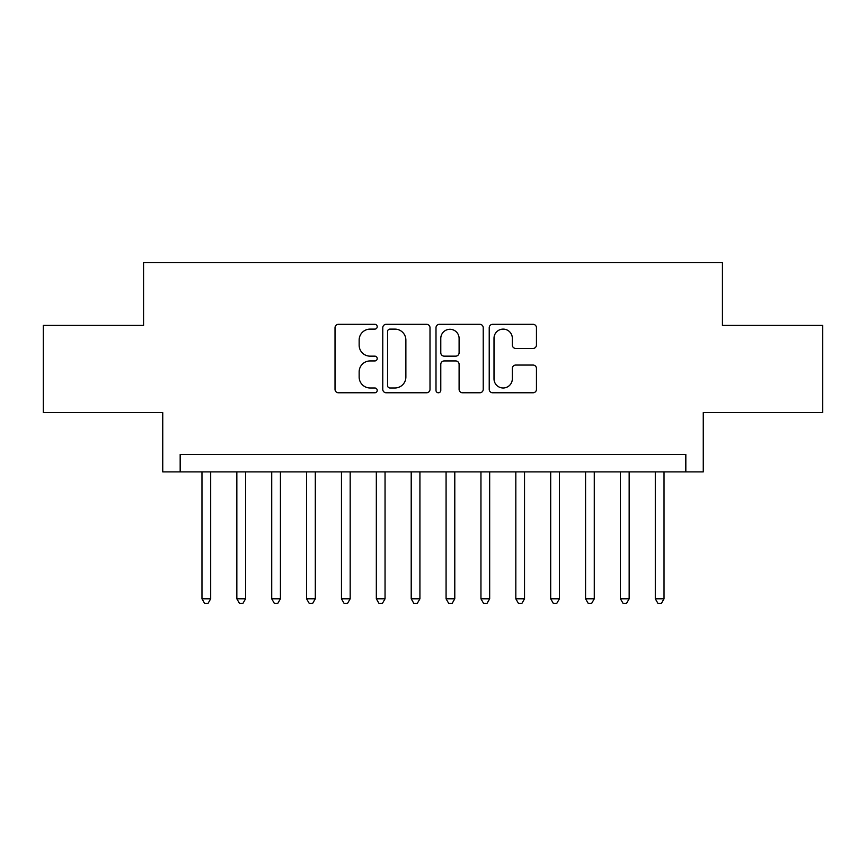 <?xml version="1.0" encoding="UTF-8"?>
<svg xmlns="http://www.w3.org/2000/svg" width="866" height="866" viewBox="0 0 866 866"><rect width="100%" height="100%" fill="white"/><g stroke="black" fill="none" stroke-linecap="round" stroke-linejoin="round"><path stroke-width="1.3" d="M377.208 326.709A2.392 2.392 0 0 0 374.805 324.317L338.444 324.317A3.421 3.421 0 0 0 335.023 327.738L335.023 389.354A3.421 3.421 0 0 0 338.444 392.774L374.805 392.774A2.392 2.392 0 0 0 377.208 390.382A2.392 2.392 0 0 0 374.805 387.99L370.107 387.99A10.955 10.955 0 0 1 359.152 377.035L359.152 371.893A10.955 10.955 0 0 1 370.107 360.938L374.805 360.938A2.392 2.392 0 0 0 377.208 358.546A2.392 2.392 0 0 0 374.805 356.153L370.107 356.153A10.955 10.955 0 0 1 359.152 345.198L359.152 340.067A10.955 10.955 0 0 1 370.107 329.112L374.805 329.112A2.392 2.392 0 0 0 377.208 326.709M533.034 348.446A3.421 3.421 0 0 0 536.455 345.025L536.455 327.738A3.421 3.421 0 0 0 533.034 324.317L492.646 324.317A3.421 3.421 0 0 0 489.225 327.738L489.225 389.354A3.421 3.421 0 0 0 492.646 392.774L533.034 392.774A3.421 3.421 0 0 0 536.455 389.354L536.455 368.472A3.421 3.421 0 0 0 533.034 365.051L515.746 365.051A3.421 3.421 0 0 0 512.326 368.472L512.326 378.832A9.158 9.158 0 0 1 503.168 387.99A9.158 9.158 0 0 1 494.01 378.832L494.01 338.27A9.158 9.158 0 0 1 503.168 329.112A9.158 9.158 0 0 1 512.326 338.27L512.326 345.025A3.421 3.421 0 0 0 515.746 348.446L533.034 348.446M685.829 471.883L703.257 471.883L703.257 412.595L822.7 412.595L822.7 325.421L722.439 325.421L722.439 262.647L143.561 262.647L143.561 325.421L43.3 325.421L43.3 412.595L162.743 412.595L162.743 471.883L685.829 471.883L685.829 454.444L180.171 454.444L180.171 471.883M430.001 327.738A3.421 3.421 0 0 0 426.581 324.317L386.193 324.317A3.421 3.421 0 0 0 382.772 327.738L382.772 389.354A3.421 3.421 0 0 0 386.193 392.774L426.581 392.774A3.421 3.421 0 0 0 430.001 389.354L430.001 327.738M439.419 324.317L479.807 324.317A3.421 3.421 0 0 1 483.228 327.738L483.228 389.354A3.421 3.421 0 0 1 479.807 392.774L462.52 392.774A3.421 3.421 0 0 1 459.099 389.354L459.099 364.37A3.421 3.421 0 0 0 455.678 360.938L444.215 360.938A3.421 3.421 0 0 0 440.783 364.37L440.783 390.382A2.392 2.392 0 0 1 438.391 392.774A2.392 2.392 0 0 1 435.999 390.382L435.999 327.738A3.421 3.421 0 0 1 439.419 324.317M389.96 329.112A2.392 2.392 0 0 0 387.557 331.505L387.557 385.587A2.392 2.392 0 0 0 389.96 387.99L394.918 387.99A10.955 10.955 0 0 0 405.873 377.035L405.873 340.067A10.955 10.955 0 0 0 394.918 329.112L389.96 329.112M459.099 338.433A9.158 9.158 0 0 0 449.941 329.286A9.158 9.158 0 0 0 440.783 338.433L440.783 352.733A3.421 3.421 0 0 0 444.215 356.153L455.678 356.153A3.421 3.421 0 0 0 459.099 352.733L459.099 338.433M201.973 471.883L201.973 598.817L210.687 598.817L210.687 471.883M210.687 598.817L208.067 603.353L204.582 603.353L201.973 598.817M236.84 471.883L236.84 598.817L245.565 598.817L245.565 471.883M245.565 598.817L242.945 603.353L239.46 603.353L236.84 598.817M271.718 471.883L271.718 598.817L280.432 598.817L280.432 471.883M280.432 598.817L277.813 603.353L274.327 603.353L271.718 598.817M306.586 471.883L306.586 598.817L315.311 598.817L315.311 471.883M315.311 598.817L312.691 603.353L309.205 603.353L306.586 598.817M341.464 471.883L341.464 598.817L350.178 598.817L350.178 471.883M350.178 598.817L347.558 603.353L344.073 603.353L341.464 598.817M376.331 471.883L376.331 598.817L385.045 598.817L385.045 471.883M385.045 598.817L382.436 603.353L378.951 603.353L376.331 598.817M411.209 471.883L411.209 598.817L419.923 598.817L419.923 471.883M419.923 598.817L417.304 603.353L413.818 603.353L411.209 598.817M446.077 471.883L446.077 598.817L454.791 598.817L454.791 471.883M454.791 598.817L452.182 603.353L448.696 603.353L446.077 598.817M480.955 471.883L480.955 598.817L489.669 598.817L489.669 471.883M489.669 598.817L487.049 603.353L483.564 603.353L480.955 598.817M515.822 471.883L515.822 598.817L524.536 598.817L524.536 471.883M524.536 598.817L521.927 603.353L518.442 603.353L515.822 598.817M550.689 471.883L550.689 598.817L559.414 598.817L559.414 471.883M559.414 598.817L556.795 603.353L553.309 603.353L550.689 598.817M585.568 471.883L585.568 598.817L594.282 598.817L594.282 471.883M594.282 598.817L591.673 603.353L588.187 603.353L585.568 598.817M620.435 471.883L620.435 598.817L629.16 598.817L629.16 471.883M629.16 598.817L626.54 603.353L623.055 603.353L620.435 598.817M655.313 471.883L655.313 598.817L664.027 598.817L664.027 471.883M664.027 598.817L661.418 603.353L657.933 603.353L655.313 598.817"/></g></svg>
